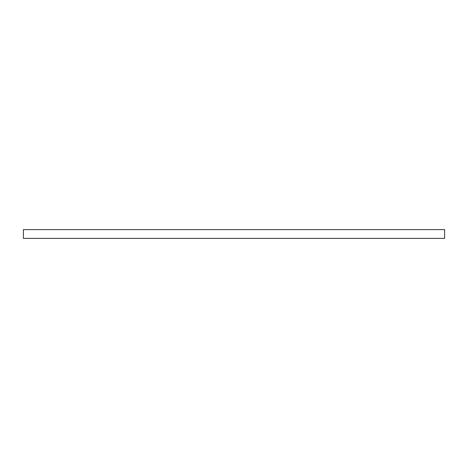 <?xml version="1.0" encoding="UTF-8"?>
<svg xmlns="http://www.w3.org/2000/svg" width="468" height="468" viewBox="0 0 468 468"><rect width="100%" height="100%" fill="white"/><g stroke="black" fill="none" stroke-linecap="round" stroke-linejoin="round"><path stroke-width="0.7" d="M444.6 238.387L23.4 238.387L23.4 229.612L444.6 229.612L444.6 238.387"/></g></svg>
